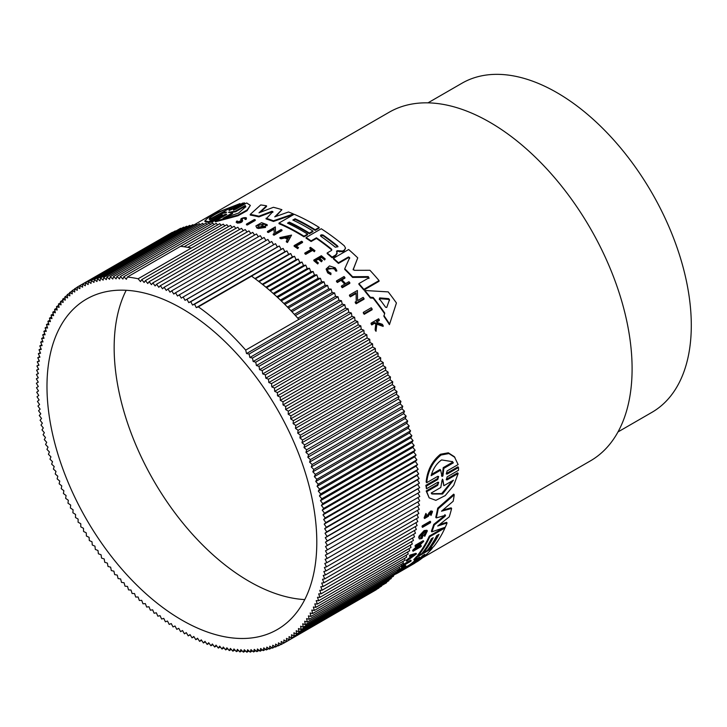 <?xml version="1.0" encoding="UTF-8"?>
<svg xmlns="http://www.w3.org/2000/svg" width="727" height="727" viewBox="0 0 727 727"><rect width="100%" height="100%" fill="white"/><g stroke="black" fill="none" stroke-linecap="round" stroke-linejoin="round"><path stroke-width="1.09" d="M458.155 473.522L447.178 479.856L446.623 479.166L457.601 472.832L458.155 473.522L453.693 485.482L445.206 495.605L435.864 500.34L429.157 497.859L426.186 490.97L437.163 484.636L438.317 482.783M426.186 490.97L426.74 491.661L437.709 485.318L438.69 482.346L437.754 482.255L426.449 488.78L425.877 485.336L437.181 478.82L438.29 476.939M425.877 485.336L426.44 486.045L437.745 479.52L438.635 476.476L437.681 476.358L426.704 482.701L426.131 481.992C427.267 470.351 432.047 461.1 440.462 454.248L448.323 452.803L454.357 456.692L458.119 464.562L447.141 470.905L446.251 473.959L447.196 474.059L458.501 467.534L458.51 470.278L447.205 476.803L446.251 479.775L447.178 479.856M447.196 474.059L446.632 473.359L457.937 466.834L458.501 467.534M422.514 527.348L422.014 526.721A201.279 116.211 -120 0 0 422.251 525.83L430.148 521.268L430.648 521.895A202.07 116.665 60 0 1 430.411 522.786L422.514 527.348A202.07 116.665 -120 0 0 422.75 526.457L430.648 521.895M401.622 567.378L401.14 566.769A201.279 116.211 -120 0 0 403.203 564.488L410.719 560.153L411.2 560.753A202.07 116.665 60 0 1 410.691 561.335L403.93 565.242A202.07 116.665 -120 0 1 402.367 566.951L401.622 567.378A202.07 116.665 -120 0 0 403.694 565.097L411.2 560.753M397.533 570.541L403.767 566.942A201.279 116.211 -120 0 0 404.903 565.897L405.539 565.533L406.029 566.142A202.07 116.665 60 0 1 403.24 568.623L402.44 568.778M431.647 512.68L429.83 513.771L428.339 516.279L424.604 518.505L424.095 517.869L425.886 513.426L426.522 514.798L425.404 517.569L427.712 516.206L431.075 511.708L432.52 511.681L430.984 515.479L430.32 514.143L431.238 512.553M427.712 516.206L427.194 515.57L430.557 511.063L432.002 511.036L432.52 511.681M430.984 515.479L430.32 514.143M395.488 573.049L398.55 571.277L399.041 571.895A202.07 116.665 60 0 1 396.351 573.73L395.606 573.957A202.07 116.665 60 0 1 393.48 575.393L393.362 575.457M410.119 557.3L410.601 557.9L407.256 560.363A202.07 116.665 60 0 1 406.684 561.135L406.202 560.526A201.279 116.211 -120 0 0 406.766 559.763L410.119 557.3A201.279 116.211 -120 0 0 410.846 556.255M410.601 557.9A202.07 116.665 -120 0 0 411.973 555.928L409.901 556.537L409.41 555.937A201.279 116.211 -120 0 0 409.937 555.11L416.008 553.32L416.489 553.919L406.684 561.135M418.007 547.031L420.86 545.386L421.351 545.986A202.07 116.665 60 0 1 420.96 546.695L413.063 551.248L412.582 550.648A201.279 116.211 -120 0 0 412.963 549.948L418.661 544.75M413.99 549.348L414.481 549.957L421.197 543.287L415.471 546.586L414.99 545.986A201.279 116.211 -120 0 0 415.344 545.232L423.241 540.679L423.732 541.279L415.789 549.194L421.351 545.986M418.679 537.262L419.325 538.934L418.679 537.262A201.279 116.211 -120 0 0 419.179 535.881L424.141 530.574L426.858 530.256L427.358 530.864L424.777 536.308L423.859 535.281L425.768 532.2M421.651 537.789L421.16 537.18A201.279 116.211 -120 0 0 421.778 535.554L422.569 535.099L423.069 535.708L422.278 536.163A202.07 116.665 60 0 1 421.651 537.789L420.56 537.707L424.259 532.346L426.131 532.109L424.35 535.89M437.872 534.999A201.279 116.211 -120 0 1 428.957 548.594L429.439 549.203A202.07 116.665 -120 0 0 439.008 534.336L436.782 535.626A202.07 116.665 60 0 1 427.212 550.484L423.641 552.547L423.15 551.947A201.279 116.211 -120 0 0 432.065 538.343M423.641 552.547A202.07 116.665 -120 0 0 433.21 537.689L431.429 538.716A202.07 116.665 60 0 1 421.851 553.574L418.27 555.646L417.789 555.046A201.279 116.211 -120 0 0 429.321 536.081L443.697 527.784M431.92 547.767L432.311 548.258A202.07 116.665 60 0 1 417.961 561.171L400.713 571.277L400.213 570.659A201.279 116.211 -120 0 0 403.639 568.378L409.692 564.788L410.182 565.397A202.07 116.665 -120 0 0 419.606 557.109L414.281 560.19L413.799 559.581A201.279 116.211 -120 0 0 416.644 556.419L418.179 555.537M422.105 553.265L423.55 552.429M427.458 550.175L429.348 549.085M409.692 564.788A201.279 116.211 -120 0 0 417.062 558.59M437.699 508.173L438.208 508.809A202.07 116.665 60 0 1 436.264 517.906L435.764 517.279A201.279 116.211 -120 0 0 437.699 508.173L453.712 494.142L454.23 494.796A202.07 116.665 60 0 1 453.175 501.257L441.507 511.19L451.612 508.473A202.07 116.665 60 0 1 449.241 516.852L437.699 526.021L447.078 522.94A202.07 116.665 60 0 1 445.306 527.22L431.847 531.837A202.07 116.665 -120 0 0 434.264 524.985L445.06 516.306L444.851 514.634M442.825 510.081L451.113 507.846L451.612 508.473M439.362 524.712L446.587 522.331L447.078 522.94M431.847 531.837L431.356 531.219A201.279 116.211 -120 0 0 433.765 524.367L444.56 515.688M398.75 571.531A201.279 116.211 -120 0 0 399.223 571.258L400.232 570.677M372.124 308.966L372.124 309.747L364.227 314.3A201.279 116.211 -120 0 0 363.346 313.11L363.346 312.337L371.243 307.775A202.07 116.665 60 0 1 372.124 308.966L364.227 313.528A202.07 116.665 -120 0 0 363.346 312.337M302.541 241.855L295.771 245.762A202.07 116.665 -120 0 1 298.506 247.589L297.761 248.67A201.279 116.211 -120 0 0 294.126 246.244L294.126 245.599L301.632 241.255A202.07 116.665 60 0 1 302.541 241.855L302.541 242.5L296.298 246.108M314.964 250.679L314.328 251.706A201.279 116.211 -120 0 0 312.61 250.397L305.731 254.368A201.279 116.211 -120 0 0 304.831 253.705L304.831 253.051L311.71 249.079A202.07 116.665 -120 0 0 309.866 247.734L310.502 247.362A202.07 116.665 60 0 1 314.964 250.679L314.328 251.706M311.22 249.37A201.279 116.211 -120 0 0 309.866 248.38L309.866 247.734M336.765 270.417L335.683 270.326L334.475 268.263L327.195 269.254L328.44 271.744L330.985 273.152L330.858 274.652L330.858 273.97L327.668 272.198L326.096 269.063L329.467 265.918L335.247 267.818L336.765 270.417L336.765 271.098L335.683 271.007L334.475 268.945L328.222 268.027M330.858 274.652L327.668 272.87L326.096 269.063M376.032 331.339L376.032 330.503A202.07 116.665 -120 0 0 375.159 329.177L375.159 330.003A201.279 116.211 -120 0 1 376.032 331.339L376.831 324.197L383.156 326.405L383.156 325.569A202.07 116.665 60 0 0 382.302 324.278L377.086 322.488A202.07 116.665 -120 0 0 376.377 321.443L379.276 319.771L379.276 320.58L376.768 322.025M375.886 323.869L374.423 323.388L371.761 324.924A201.279 116.211 -120 0 0 371.088 323.942L371.088 323.133L378.603 318.789A202.07 116.665 -120 0 1 379.276 319.771M324.587 259.984L325.223 258.948L324.587 259.984A201.279 116.211 -120 0 0 321.507 257.403L319.744 258.421M321.507 257.403L321.507 256.74L319.271 258.04A202.07 116.665 60 0 1 322.343 260.611L321.425 261.802A201.279 116.211 -120 0 0 318.353 259.23L315.772 260.72M318.353 259.23L318.353 258.567L315.3 260.33A202.07 116.665 60 0 1 318.371 262.901L317.708 263.956A201.279 116.211 -120 0 0 313.819 260.702L313.819 260.048L321.334 255.713A202.07 116.665 60 0 1 325.223 258.948M344.707 284.13A201.279 116.211 -120 0 0 341.117 280.34L337.401 282.494A201.279 116.211 -120 0 0 336.501 281.567L336.501 280.876L344.016 276.542A202.07 116.665 -120 0 1 344.907 277.46L344.907 278.15L341.999 279.84M344.907 277.46L341.563 279.395A202.07 116.665 60 0 1 345.579 283.621L348.924 281.694A202.07 116.665 60 0 1 349.814 282.658L349.814 283.366L342.308 287.701A201.279 116.211 -120 0 0 341.417 286.738L341.417 286.029L345.134 283.884A202.07 116.665 -120 0 0 341.117 279.65L337.401 281.794A202.07 116.665 -120 0 0 336.501 280.876M364.018 298.47L364.018 299.215L356.121 303.777A201.279 116.211 -120 0 0 355.23 302.677L356.257 301.341L356.094 292.79L350.378 296.098A202.07 116.665 -120 0 0 349.478 295.053L357.384 290.491L357.575 300.587L363.137 297.379A202.07 116.665 60 0 1 364.018 298.47L356.121 303.032A202.07 116.665 -120 0 0 355.23 301.932M356.257 302.087L356.094 293.517L350.378 296.825A201.279 116.211 -120 0 0 349.478 295.78L349.478 295.053M396.433 302.986L389.436 324.651A201.279 116.211 -120 0 0 383.901 316.354L384.756 313.101A202.07 116.665 -120 0 0 373.16 297.443L370.379 297.261A202.07 116.665 -120 0 0 364.854 290.5L388.209 291.89A202.07 116.665 60 0 1 396.433 302.986L389.436 324.651M384.565 313.637A201.279 116.211 -120 0 0 373.16 298.197L370.379 298.015A201.279 116.211 -120 0 0 364.854 291.227L364.854 290.5M316.427 238.438L316.427 237.793A202.07 116.665 -120 0 1 331.43 249.016L331.43 249.67A201.279 116.211 -120 0 0 316.427 238.438L311.101 241.509A201.279 116.211 -120 0 0 306.067 238.165L306.067 237.52L321.252 228.76A202.07 116.665 60 0 1 344.316 245.826L345.543 248.089L344.316 250.706L342.59 251.706L337.437 251.315L336.674 252.078M336.537 251.079L337.119 253.523L335.601 255.722L332.085 257.758A201.279 116.211 -120 0 0 327.177 253.623L327.177 252.96L331.43 250.497L331.43 249.016M353.422 269.917L353.177 269.09L354.385 270.326L369.943 270.29A202.07 116.665 60 0 1 379.049 280.577L379.049 281.304L363.873 290.064A201.279 116.211 -120 0 0 358.902 284.33L358.902 283.612L368.971 277.796L368.253 276.596L352.586 276.723A202.07 116.665 -120 0 0 344.743 268.745L349.687 257.685L348.497 256.94L338.437 262.747A202.07 116.665 -120 0 0 333.457 258.285L348.642 249.525A202.07 116.665 60 0 1 357.748 257.867L353.177 269.526M368.971 278.514L368.253 277.305L352.586 277.423A201.279 116.211 -120 0 0 344.743 269.435L344.743 268.745M349.687 258.358L348.497 257.612L338.437 263.428A201.279 116.211 -120 0 0 333.457 258.957L333.457 258.285M357.748 257.867L353.177 269.781M422.505 557.818L590.415 460.882A201.279 116.211 -120 0 0 621.267 299.597A201.279 116.211 -120 0 0 489.771 122.227A201.279 116.211 -120 0 0 389.136 112.258L193.509 225.197M309.348 233.73L309.348 233.085L312.919 231.022L312.919 231.677L309.348 233.73A201.279 116.211 -120 0 0 303.123 229.986A201.279 116.211 -120 0 0 289.273 222.762L289.273 222.117L287.483 223.144A202.07 116.665 60 0 1 307.557 234.121L307.557 234.766L303.977 236.829A201.279 116.211 -120 0 0 297.752 233.085A201.279 116.211 -120 0 0 278.995 223.689L278.995 223.035L294.171 214.274A202.07 116.665 60 0 1 319.153 227.424L319.153 228.069L315.145 230.386A201.279 116.211 -120 0 0 308.92 226.633A201.279 116.211 -120 0 0 295.071 219.418L293.463 220.345M287.456 239.374A201.279 116.211 -120 0 0 287.156 239.201A201.279 116.211 -120 0 0 284.984 237.974L280.995 238.81A201.279 116.211 -120 0 0 279.895 238.211L279.895 237.565L291.563 235.103L287.447 242.518A201.279 116.211 -120 0 0 286.338 241.864L286.338 241.21A202.07 116.665 60 0 1 287.447 241.873L287.447 242.518M272.907 212.284L271.834 211.975L258.885 216.891A201.279 116.211 -120 0 0 250.242 215.083L250.242 214.392A202.07 116.665 60 0 1 258.885 216.219L258.885 216.891M250.242 214.392L260.702 204.941A202.07 116.665 60 0 1 266.536 205.823L266.536 206.513L260.239 212.329M266.536 205.823L258.994 212.811L273.397 207.295A202.07 116.665 60 0 1 281.903 209.694L275.751 216.501M281.903 209.694L274.742 216.864L288.483 211.993A202.07 116.665 60 0 1 293.344 213.92L293.344 214.574L273.443 221.462A201.279 116.211 -120 0 0 266.064 218.909L272.907 211.612L271.834 211.312L258.885 216.219M258.349 228.478L258.349 227.815L265.528 226.769L265.528 227.424L258.349 228.478A201.279 116.211 -120 0 0 256.84 227.942L255.868 225.943L261.575 222.671L267.182 224.688L265.428 225.07L265.428 225.724L267.145 225.643L267.145 224.988M267.182 224.688L267.145 225.643M264.301 224.334L258.521 225.125M262.392 226.997A201.279 116.211 -120 0 0 261.593 226.706L261.593 226.042A202.07 116.665 60 0 1 263.392 226.715L258.748 226.879L257.594 225.733L264.301 223.68L265.455 224.861M274.224 234.176L274.052 229.205L268.336 232.513A201.279 116.211 -120 0 0 267.445 232.113L267.445 231.468L275.342 226.906L275.533 232.767L281.095 229.559A202.07 116.665 60 0 1 281.976 229.996L274.079 234.557A202.07 116.665 -120 0 0 273.198 234.121L274.224 233.531L274.052 229.205M281.976 229.996L281.976 230.641L274.079 235.203A201.279 116.211 -120 0 0 273.198 234.776L273.198 234.121M236.548 221.817L237.156 223.062C240.31 223.08 242.109 222.353 242.573 220.89L242.573 220.208C242.109 221.671 240.31 222.398 237.156 222.38L236.548 221.135L237.629 221.099L237.629 221.762M241.391 221.226L240.855 219.527C240.101 217.9 248.189 216.637 246.144 218.736L244.981 218.772L244.981 219.454L246.144 219.418L246.398 218.236L246.144 219.418M255.232 219.781L255.232 220.454L247.325 225.016A201.279 116.211 -120 0 0 246.444 224.788L246.444 224.116L254.341 219.554A202.07 116.665 60 0 1 255.232 219.781L247.325 224.343A202.07 116.665 -120 0 0 246.444 224.116M223.925 214.919L223.925 215.665L211.575 222.298L210.585 222.389L210.585 221.635L221.88 215.119C222.635 214.32 221.862 214.42 219.563 215.401L208.585 221.744L204.923 220.781L208.167 217.673L217.609 212.32L240.001 203.605L229.023 209.939L229.023 210.457L229.023 209.939L229.023 210.457L231.34 209.658L242.636 203.133L244.681 202.933L233.385 209.458L233.385 210.039L233.385 209.458L233.385 210.039L235.712 209.294L246.689 202.96L250.352 205.405L247.089 209.985L237.983 215.038L215.274 221.099L226.251 214.765C227.006 213.92 226.233 213.974 223.925 214.919L212.629 221.444L212.629 222.189M219.563 215.401L219.563 216.164L208.585 222.498L204.923 221.581L204.923 220.781M240.001 203.605L240.001 204.36L229.687 210.321M244.681 202.933L244.681 203.678L233.749 209.994M250.352 205.405L247.089 210.685L237.974 215.746L215.274 221.835L215.274 221.099M236.211 222.417L236.548 221.135M240.855 220.208L240.855 219.527L241.391 220.545L238.011 221.889L237.629 221.099L238.011 221.889M212.629 221.444L210.585 221.635M419.179 535.881L419.679 536.499L424.641 531.192L427.358 530.864M426.704 482.701C427.867 471.078 432.665 461.854 441.08 455.02L448.922 453.557L454.948 457.428M617.995 431.938L651.946 412.327A190.001 109.695 -120 0 0 681.072 260.084A190.001 109.695 -120 0 0 556.946 92.656A190.001 109.695 -120 0 0 461.945 83.241L427.994 102.843M422.641 555.61L424.868 554.328A202.07 116.665 60 0 1 415.78 562.198L413.554 563.489A202.07 116.665 -120 0 0 422.641 555.61M431.138 475.676C433.065 468.715 436.545 463.472 441.589 459.927L452.53 461.672L453.348 462.854L443.815 468.352L442.916 475.958L442.007 476.485L440.671 470.169L431.138 475.676M442.034 480.347L442.479 479.538L442.925 479.829L443.852 485.709L453.421 480.183L442.552 494.015L431.893 493.996L431.22 493.006L440.789 487.481L442.034 480.347M181.886 620.104A190.792 110.15 60 0 1 57.251 451.976A190.792 110.15 60 0 1 86.495 299.097A190.792 110.15 60 0 1 181.886 308.548A190.792 110.15 60 0 1 306.53 476.667A190.792 110.15 60 0 1 277.287 629.555A190.792 110.15 60 0 1 181.886 620.104M126.189 290.282A190.792 110.15 -120 0 0 249.061 581.318A190.792 110.15 -120 0 0 304.758 599.584M289.273 222.762L288.11 223.434M338.437 263.428L338.437 262.747M352.586 277.423L352.586 276.723M363.873 290.064L363.873 289.337A202.07 116.665 -120 0 0 358.902 283.612M379.049 280.577L363.873 289.337M273.443 221.462L273.443 220.808A202.07 116.665 -120 0 0 266.064 218.254M293.344 213.92L273.443 220.808M311.101 241.509L311.101 240.864A202.07 116.665 -120 0 0 306.067 237.52M316.427 237.793L311.101 240.864M331.875 249.806L331.43 250.497M332.085 257.758L332.085 257.085A202.07 116.665 -120 0 0 327.177 252.96M335.601 255.722L335.601 255.059L332.085 257.085M337.119 252.86L335.601 255.059M336.674 251.415L337.437 250.651L337.437 251.315M342.59 251.706L342.59 251.042L337.437 250.651M345.543 248.089L344.316 250.043L342.59 251.042M295.071 219.418L295.071 218.772L292.836 220.054A202.07 116.665 60 0 1 312.919 231.022M315.145 230.386L315.145 229.741A202.07 116.665 -120 0 0 295.071 218.772M319.153 227.424L315.145 229.741M303.977 236.829L303.977 236.184A202.07 116.665 -120 0 0 278.995 223.035M307.557 234.121L303.977 236.184M309.348 233.085A202.07 116.665 -120 0 0 289.273 222.117M370.379 298.015L370.379 297.261M373.16 298.197L373.16 297.443M389.436 323.806A202.07 116.665 -120 0 0 383.901 315.536M265.528 226.769A202.07 116.665 -120 0 0 262.383 225.588L261.593 226.042M256.84 227.942L255.868 225.943M258.349 227.815A202.07 116.665 -120 0 0 256.84 227.278M350.378 296.825L350.378 296.098M356.094 293.517L356.094 292.79M356.121 303.777L356.121 303.032M274.079 235.203L274.079 234.557M268.336 232.513L268.336 231.858A202.07 116.665 -120 0 0 267.445 231.468M274.052 228.551L268.336 231.858M284.984 237.974L284.984 237.32A202.07 116.665 -120 0 1 287.747 238.901L286.338 241.21M291.563 235.103L287.447 241.873M280.995 238.81L280.995 238.165A202.07 116.665 -120 0 0 279.895 237.565M284.984 237.32L280.995 238.165M337.401 282.494L337.401 281.794M341.117 280.34L341.117 279.65M342.308 287.701L342.308 286.992A202.07 116.665 -120 0 0 341.417 286.029M349.814 282.658L342.308 286.992M317.708 263.956L317.708 263.283A202.07 116.665 -120 0 0 313.819 260.048M318.371 262.901L317.708 263.283M321.425 261.802L321.425 261.138A202.07 116.665 -120 0 0 318.353 258.567M322.343 260.611L321.425 261.138M324.587 259.321A202.07 116.665 -120 0 0 321.507 256.74M241.973 219.136L242.573 220.208M242 219.245C243.3 218.055 244.29 217.9 244.981 218.772L245.108 218.509M371.761 324.924L371.761 324.106A202.07 116.665 -120 0 0 371.088 323.133M374.423 323.388L374.423 322.57L371.761 324.106M375.159 329.177L375.886 323.052L374.423 322.57M376.831 324.197L376.032 330.503M383.156 325.569L376.831 323.37M335.683 270.326L335.683 271.007M330.985 273.152L330.858 273.97M305.731 254.368L305.731 253.714A202.07 116.665 -120 0 0 304.831 253.051M312.61 250.397L312.61 249.752L305.731 253.714M314.328 251.051A202.07 116.665 -120 0 0 312.61 249.752M297.761 248.67L297.761 248.025A202.07 116.665 -120 0 0 294.126 245.599M298.506 247.589L297.761 248.025M247.325 225.016L247.325 224.343M364.227 314.3L364.227 313.528M226.733 214.301L226.251 214.765M208.585 222.498L208.585 221.744M222.362 214.683L221.88 215.119M414.899 563.116A202.07 116.665 60 0 1 413.972 563.661L398.787 572.431A202.07 116.665 -120 0 0 399.723 571.885L414.899 563.116M399.223 571.258L399.723 571.885M396.024 573.921L396.042 573.93A202.07 116.665 -120 0 0 398.787 572.431M445.587 515.298L436.264 517.906M445.36 515.261L445.06 516.306M433.765 524.367L434.264 524.985M438.208 508.809L454.23 494.796M416.644 556.419L417.134 557.018L432.311 548.258M414.281 560.19A202.07 116.665 -120 0 0 417.134 557.018M410.182 565.397L408.392 566.542L407.902 565.924M403.639 568.378L404.139 568.996L408.392 566.542M400.713 571.277A202.07 116.665 -120 0 0 404.139 568.996M444.615 527.457L444.988 527.929A202.07 116.665 60 0 1 433.446 546.886L429.439 549.203M429.321 536.081L429.811 536.69L444.988 527.929M418.27 555.646A202.07 116.665 -120 0 0 429.811 536.69M419.325 538.934L421.969 538.525A202.07 116.665 -120 0 0 423.069 535.708M421.778 535.554L422.278 536.163M419.17 537.88A202.07 116.665 -120 0 0 419.679 536.499M412.963 549.948L413.454 550.548L414.481 549.957M413.063 551.248A202.07 116.665 -120 0 0 413.454 550.548M415.344 545.232L415.826 545.841L423.732 541.279M415.471 546.586A202.07 116.665 -120 0 0 415.826 545.841M406.766 559.763L407.256 560.363M409.937 555.11L410.419 555.719L416.489 553.919M409.901 556.537A202.07 116.665 -120 0 0 410.419 555.719M393.325 575.193L399.041 571.895M393.352 575.402A202.07 116.665 -120 0 0 394.697 574.484L393.334 575.266M395.715 574.103A202.07 116.665 -120 0 0 397.851 572.658L395.615 573.948M424.604 518.505L426.404 514.062M430.847 512.699C432.047 512.508 432.038 513.198 430.829 514.78M404.903 565.897L405.393 566.506L406.029 566.142M403.767 566.942L404.257 567.551A202.07 116.665 -120 0 0 405.393 566.506M397.36 571.504L404.257 567.551M396.706 571.885L396.824 572.022A202.07 116.665 -120 0 0 397.378 571.522M402.604 568.987A202.07 116.665 -120 0 0 403.694 568.051L396.824 572.022M403.203 564.488L403.694 565.097M422.251 525.83L422.75 526.457M429.157 497.859L426.74 491.661M426.449 488.78L426.44 486.045M221.235 225.334L219.736 223.698L127.37 277.023L126.344 279.313L123.854 276.696L216.219 223.371L217.664 224.888M127.37 277.023A205.832 118.837 60 0 1 138.121 278.768L191.301 248.071A205.832 118.837 -120 0 0 187.684 247.362A205.832 118.837 -120 0 0 184.095 246.771L223.28 224.152L224.843 225.906M187.684 247.362L226.869 224.734L228.478 226.606M191.301 248.071L230.486 225.443L232.149 227.433M123.854 276.696L122.899 279.05L120.382 276.496L119.492 278.923L116.947 276.424L116.129 278.914L113.557 276.487L112.803 279.041L110.222 276.669L109.532 279.286L106.933 276.987L106.315 279.659L103.688 277.432L103.143 280.159L100.499 278.005L100.026 280.795L97.373 278.705L96.964 281.54L94.301 279.531L93.956 282.421L91.284 280.486L91.011 283.43L88.331 281.567L88.14 284.557L85.45 282.776L85.323 285.802L82.624 284.103L82.569 287.183L79.879 285.557L79.888 288.674L77.189 287.129L77.271 290.291L74.581 288.828L74.736 292.027L72.046 290.646L72.273 293.881L69.583 292.581L69.874 295.844L67.202 294.635L67.566 297.934L64.894 296.807L65.321 300.133L62.667 299.097L63.167 302.441L60.523 301.496L61.095 304.867L58.46 304.004L59.105 307.394L56.488 306.621L57.197 310.038L54.589 309.348L55.37 312.783L52.789 312.183L53.634 315.627L51.072 315.127L51.98 318.58L49.445 318.162L50.427 321.634L47.918 321.307L48.954 324.778L46.473 324.551L47.582 328.022L45.119 327.877L46.292 331.358L43.865 331.312L45.101 334.783L42.702 334.829L44.002 338.309L41.639 338.437L42.993 341.908L40.667 342.135L42.084 345.598L39.794 345.907L41.275 349.369L39.022 349.769L40.558 353.213L38.34 353.713L39.93 357.139L37.759 357.72L39.412 361.137L37.277 361.81L38.985 365.199L36.895 365.963L38.658 369.343L36.614 370.188L38.431 373.542L36.432 374.478L38.295 377.804L36.35 378.831L38.267 382.129L36.368 383.238L38.331 386.5L36.486 387.709L38.495 390.935L36.695 392.226L38.758 395.415L37.013 396.788L39.113 399.95L37.431 401.404L39.576 404.521L37.94 406.057L40.13 409.137L38.558 410.755L40.785 413.79L39.267 415.49L41.53 418.479L40.076 420.251L42.375 423.196L40.985 425.05L43.32 427.949L41.984 429.875L44.356 432.719L43.084 434.719L45.483 437.509L44.274 439.59L46.71 442.325L45.565 444.47L48.027 447.15L46.946 449.368L49.436 451.985L48.418 454.275L50.935 456.838L49.981 459.191L52.526 461.69L51.635 464.108L54.198 466.543L53.38 469.033L55.97 471.396L55.216 473.949L57.815 476.24L57.133 478.857L59.759 481.083L59.141 483.755L61.777 485.909L61.232 488.635L63.876 490.725L63.403 493.506L66.066 495.523L65.648 498.358L68.329 500.294L67.984 503.184L70.664 505.038L70.392 507.982L73.082 509.763L72.882 512.753L75.572 514.452L75.444 517.488L78.134 519.105L78.08 522.186L80.77 523.731L80.788 526.848L83.478 528.302L83.56 531.464L86.249 532.836L86.404 536.035L89.085 537.326L89.312 540.552L91.993 541.76L92.284 545.023L94.955 546.15L95.319 549.439L97.972 550.475L98.409 553.792L101.053 554.746L101.562 558.091L104.188 558.945L104.761 562.316L107.378 563.089L108.023 566.478L110.622 567.169L111.331 570.577L113.912 571.168L114.684 574.594L117.247 575.102L118.083 578.538L120.618 578.956L121.536 582.409L124.044 582.727L125.017 586.189L127.507 586.425L128.543 589.897L131.005 590.033L132.114 593.514L134.54 593.559L135.704 597.04L138.103 596.994L139.339 600.475L141.701 600.338L142.992 603.819L145.318 603.592L146.681 607.063L148.971 606.754L150.389 610.217L152.643 609.808L154.115 613.261L156.332 612.77L157.868 616.214L160.04 615.624L161.63 619.059L163.766 618.377L165.411 621.794L167.501 621.031L169.2 624.42L171.245 623.566L173.008 626.947L174.998 626.002L176.806 629.355L178.76 628.319L180.623 631.645L182.513 630.527L184.431 633.826L186.276 632.626L188.238 635.889L190.029 634.607L192.046 637.833L193.782 636.47L195.836 639.669L197.526 638.215L199.625 641.378L201.261 639.842L203.406 642.959L204.978 641.341L207.159 644.422L208.676 642.732L210.903 645.767L212.366 643.986L214.629 646.985L216.028 645.131L218.327 648.075L219.672 646.139L222.008 649.038L223.28 647.03L225.652 649.874L226.869 647.793L229.278 650.583L230.423 648.439L232.858 651.174L233.949 648.947L236.411 651.628L237.429 649.338L239.928 651.955L240.882 649.593L243.4 652.155L244.29 649.729L246.835 652.219L247.653 649.729L250.215 652.164L250.969 649.611L253.559 651.974L254.241 649.365L256.849 651.656L257.467 648.984L260.093 651.219L260.639 648.484L263.274 650.638L263.756 647.857L266.409 649.938L266.818 647.103L269.481 649.111L269.817 646.221L272.498 648.157L272.761 645.222L275.442 647.075L275.642 644.095L278.332 645.876L278.459 642.841L281.149 644.549L281.213 641.468L283.903 643.095L283.893 639.969L286.583 641.514L286.502 638.361L289.201 639.815L289.046 636.625L291.736 637.997L291.509 634.771L294.199 636.061L293.899 632.799L296.58 634.008L296.216 630.718L298.888 631.836L298.452 628.519L301.114 629.555L300.615 626.211L303.259 627.156L302.686 623.784L305.322 624.647L304.677 621.249L307.294 622.021L306.585 618.613L309.184 619.295L308.412 615.869L310.992 616.46L310.147 613.015L312.701 613.524L311.792 610.071L314.328 610.48L313.355 607.018L315.863 607.345L314.818 603.873L317.308 604.101L316.2 600.629L318.653 600.766L317.49 597.285L319.916 597.34L318.68 593.859L321.07 593.823L319.78 590.342L322.143 590.206L320.78 586.734L323.115 586.516L321.697 583.054L323.988 582.736L322.506 579.283L324.76 578.874L323.224 575.439L325.442 574.939L323.842 571.513L326.014 570.922L324.369 567.514L326.496 566.842L324.796 563.443L326.877 562.68L325.123 559.308L327.159 558.454L325.351 555.11L327.35 554.165L325.487 550.848L327.432 549.821L325.514 546.522L327.414 545.404L325.451 542.142L327.295 540.943L325.287 537.707L327.077 536.426L325.024 533.227L326.768 531.855L324.66 528.702L326.35 527.248L324.206 524.122L325.832 522.586L323.651 519.505L325.223 517.897L322.997 514.852L324.515 513.162L322.243 510.172L323.706 508.391L321.398 505.447L322.797 503.602L320.462 500.703L321.797 498.777L319.426 495.932L320.698 493.924L318.29 491.134L319.507 489.062L317.072 486.327L318.217 484.173L315.754 481.501L316.836 479.275L314.346 476.658L315.364 474.367L312.846 471.814L313.8 469.451L311.256 466.961L312.147 464.535L309.575 462.108L310.402 459.618L307.812 457.256L308.566 454.702L305.958 452.403L306.649 449.795L304.022 447.568L304.64 444.897L302.005 442.734L302.55 440.008L299.897 437.927L300.378 435.137L297.716 433.128L298.125 430.293L295.453 428.357L295.798 425.468L293.117 423.605L293.381 420.669L290.7 418.888L290.9 415.899L288.201 414.19L288.337 411.164L285.638 409.537L285.702 406.466L283.003 404.921L282.994 401.804L280.304 400.341L280.222 397.187L277.532 395.806L277.378 392.616L274.688 391.326L274.47 388.091L271.789 386.882L271.498 383.62L268.826 382.502L268.463 379.212L265.8 378.176L265.373 374.85L262.72 373.905L262.22 370.561L259.584 369.698L259.021 366.326L256.404 365.554L255.759 362.164L253.16 361.483L252.451 358.075L249.87 357.475L249.097 354.049L246.535 353.549L245.69 350.105A205.832 118.837 -120 0 0 198.362 306.858L196.281 307.621L194.572 304.222L192.537 305.076L190.774 301.705L188.784 302.65L186.966 299.297L185.021 300.324L183.159 296.998L181.259 298.115L179.351 294.826L177.506 296.025L175.543 292.754L173.744 294.044L171.736 290.809L170 292.181L167.937 288.982L166.256 290.437L164.148 287.274L162.521 288.81L160.376 285.684L158.804 287.301L156.614 284.221L155.096 285.92L152.87 282.885L151.416 284.657L149.153 281.667L147.754 283.521L145.445 280.577L144.11 282.503L141.774 279.613L234.139 226.288L235.839 228.387M145.445 280.577L237.811 227.251L239.556 229.478M149.153 281.667L241.518 228.342L243.291 230.686M152.87 282.885L245.235 229.559L247.044 232.013M156.614 284.221L248.979 230.895L250.815 233.476M160.376 285.684L252.742 232.358L254.595 235.057M164.148 287.274L256.513 233.949L258.385 236.766M167.937 288.982L260.302 235.657L262.193 238.583M171.736 290.809L264.101 237.484L266 240.528M175.543 292.754L267.909 239.428L269.808 242.591M179.351 294.826L271.716 241.491L273.616 244.772M183.159 296.998L275.524 243.672L277.387 246.998L279.332 245.971L281.149 249.316L283.139 248.38L284.902 251.751L286.938 250.897L288.646 254.296L290.727 253.532L292.381 256.94L294.508 256.267L296.107 259.693L298.279 259.112L299.815 262.556L302.023 262.056L303.504 265.509L305.758 265.11L307.176 268.572L309.466 268.254L310.82 271.725L313.146 271.507L314.446 274.979L316.808 274.851L318.044 278.323L320.434 278.287L321.607 281.758L324.033 281.812L325.142 285.284L327.595 285.429L328.64 288.901L331.121 289.128L332.103 292.59L334.611 292.917L335.52 296.371L338.055 296.78L338.9 300.224L341.463 300.724L342.235 304.15L344.816 304.749L345.525 308.157L348.124 308.839L348.76 312.228L351.377 313.001L351.95 316.372L354.585 317.236L355.085 320.58L357.739 321.525L358.166 324.851L360.828 325.887L361.192 329.177L363.863 330.294L364.154 333.557L366.835 334.765L367.053 337.991L369.743 339.291L369.898 342.481L372.587 343.862L372.669 347.015L375.359 348.478L375.368 351.595L378.067 353.131L378.004 356.212L380.703 357.838L380.566 360.865L383.265 362.573L383.065 365.554L385.746 367.344L385.483 370.279L388.163 372.142L387.818 375.032L390.49 376.968L390.081 379.803L392.744 381.811L392.262 384.601L394.915 386.682L394.37 389.408L397.006 391.571L396.388 394.243L399.014 396.469L398.323 399.078L400.931 401.377L400.177 403.93L402.767 406.293L401.94 408.783L404.512 411.209L403.621 413.636L406.166 416.126L405.212 418.488L407.729 421.042L406.711 423.332L409.201 425.949L408.12 428.176L410.582 430.847L409.437 433.001L411.873 435.737L410.655 437.808L413.063 440.598L411.791 442.607L414.163 445.451L412.827 447.378L415.162 450.267L413.763 452.121L416.071 455.066L414.608 456.847L416.88 459.837L415.362 461.527L417.589 464.571L416.017 466.18L418.198 469.26L416.571 470.796L418.716 473.922L417.025 475.376L419.134 478.53L417.389 479.902L419.443 483.101L417.652 484.382L419.661 487.617L417.816 488.817L419.779 492.079L417.88 493.197L419.797 496.486L327.432 549.821M417.889 497.595L419.715 500.839L327.35 554.165M417.807 501.939L419.524 505.129L327.159 558.454M417.616 506.237L419.243 509.354L326.877 562.68M417.334 510.463L418.861 513.516L326.496 566.842M416.944 514.625L418.379 517.597L326.014 570.922M416.453 518.714L417.807 521.613L325.442 574.939M415.871 522.731L417.125 525.548L324.76 578.874M415.181 526.675L416.353 529.41L323.988 582.736M414.39 530.537L415.48 533.191L323.115 586.516M413.509 534.327L414.508 536.88L322.143 590.206M412.518 538.025L413.436 540.488L321.07 593.823M411.437 541.642L412.282 544.014L319.916 597.34M410.264 545.177L411.019 547.44L318.653 600.766M408.983 548.612L409.674 550.775L317.308 604.101M407.611 551.966L408.229 554.01L315.863 607.345M406.148 555.219L406.693 557.155L314.328 610.48M404.585 558.372L405.066 560.199L312.701 613.524M402.94 561.426L403.358 563.134L310.992 616.46M401.195 564.379L401.549 565.969L309.184 619.295M399.359 567.233L399.659 568.696L307.294 622.021M397.433 569.986L397.687 571.322L305.322 624.647M395.415 572.622L395.624 573.83L303.259 627.156M393.316 575.157L393.48 576.229L301.114 629.555M391.126 577.583L391.253 578.51L298.888 631.836M388.854 579.892L388.945 580.682L296.58 634.008M386.5 582.091L386.564 582.736L294.199 636.061M384.065 584.181L291.736 637.997M381.548 586.144L289.201 639.815M378.949 587.998L286.583 641.514M376.268 589.733L283.903 643.095M77.189 287.129L172.354 232.304M82.624 284.103L175.243 230.932M85.45 282.776L178.188 229.696M88.331 281.567L180.696 228.242L181.187 228.578M91.284 280.486L183.649 227.16L184.258 227.596M94.301 279.531L186.666 226.206L187.375 226.742M97.373 278.705L189.738 225.379L190.547 226.015M100.499 278.005L192.864 224.679L193.773 225.425M103.688 277.432L196.054 224.107L197.053 224.952M106.933 276.987L199.289 223.662L200.379 224.616M110.222 276.669L202.588 223.343L203.751 224.416M113.557 276.487L205.923 223.162L207.168 224.334M116.947 276.424L209.312 223.098L210.63 224.389M120.382 276.496L212.747 223.171L214.129 224.57M320.916 236.366C320.225 234.948 320.97 234.521 323.151 235.075A202.07 116.665 60 0 1 337.537 245.908L338 246.744L335.301 247.198A202.07 116.665 -120 0 0 320.916 236.366L320.462 235.639M389.472 299.76L386.737 307.448L385.619 307.267A202.07 116.665 -120 0 0 379.376 298.842L379.658 297.897L388.636 298.643L389.499 299.588M379.376 298.842L379.376 299.606M289.246 236.439L287.983 238.511A202.07 116.665 -120 0 0 285.656 237.184L289.246 236.439M210.067 219.581C205.405 219.318 220.363 210.676 232.276 206.759L222.744 212.266L226.642 212.166L225.733 212.693L219.599 214.074L210.067 219.581L209.467 218.936M228.632 212.411L235.639 211.03L245.208 205.505L245.808 206.659L238.601 213.038L222.998 218.327L232.567 212.802L228.478 212.357M414.181 555.255L411.173 557.482A202.07 116.665 -120 0 0 412.318 555.819L414.181 555.255M337.537 245.908L337.537 246.571A201.279 116.211 -120 0 0 323.151 235.73L320.889 235.621M389.472 300.542L388.636 299.415L379.658 298.661M289.246 237.084L285.656 237.829M222.744 212.266L222.744 213.038L223.698 213.056M228.751 208.794L209.594 219.29M232.567 212.802L232.567 213.529L225.134 217.818M245.762 207.041L245.208 205.505M245.208 206.232L235.639 211.757L235.639 211.03M230.886 212.475L235.639 211.757M431.538 474.386L440.089 469.451L440.671 470.169M441.443 475.776L442.352 475.258L443.243 467.634L452.767 462.127L453.348 462.854M443.815 468.352L443.243 467.634M452.767 462.127L452.339 461.463M431.629 493.651L441.671 493.569L452.23 481.01M442.37 479.138L443.852 485.709M184.095 246.771A205.832 118.837 -120 0 0 180.55 246.317M141.774 279.613L140.493 281.613L138.121 278.768M245.69 350.105L298.87 319.407A205.832 118.837 -120 0 0 295.426 315.536A205.832 118.837 -120 0 0 291.936 311.756A205.832 118.837 -120 0 0 288.41 308.048A205.832 118.837 -120 0 0 284.848 304.431A205.832 118.837 -120 0 0 281.249 300.905A205.832 118.837 -120 0 0 277.623 297.47A205.832 118.837 -120 0 0 273.961 294.126A205.832 118.837 -120 0 0 270.28 290.882A205.832 118.837 -120 0 0 266.573 287.728A205.832 118.837 -120 0 0 262.838 284.684A205.832 118.837 -120 0 0 259.094 281.731A205.832 118.837 -120 0 0 255.322 278.886A205.832 118.837 -120 0 0 251.542 276.151L198.362 306.858M196.281 307.621L288.646 254.296M290.727 253.532L251.542 276.151M298.87 319.407L338.055 296.78M338.9 300.224L246.535 353.549M194.572 304.222L286.938 250.897M292.381 256.94L254.904 278.577M297.779 318.162L335.52 296.371M341.463 300.724L249.097 354.049M192.537 305.076L284.902 251.751M294.508 256.267L255.322 278.886M295.426 315.536L334.611 292.917M342.235 304.15L249.87 357.475M190.774 301.705L283.139 248.38M296.107 259.693L258.594 281.349M294.371 314.373L332.103 292.59M344.816 304.749L252.451 358.075M188.784 302.65L281.149 249.316M298.279 259.112L259.094 281.731M291.936 311.756L331.121 289.128M345.525 308.157L253.16 361.483M186.966 299.297L279.332 245.971M299.815 262.556L262.274 284.23M290.918 310.674L328.64 288.901M348.124 308.839L255.759 362.164M185.021 300.324L277.387 246.998M302.023 262.056L262.838 284.684M288.41 308.048L327.595 285.429M348.76 312.228L256.404 365.554M303.504 265.509L265.937 287.201M287.438 307.048L325.142 285.284M351.377 313.001L259.021 366.326M305.758 265.11L266.573 287.728M284.848 304.431L324.033 281.812M351.95 316.372L259.584 369.698M307.176 268.572L269.581 290.273M283.921 303.513L321.607 281.758M354.585 317.236L262.22 370.561M309.466 268.254L270.28 290.882M281.249 300.905L320.434 278.287M355.085 320.58L262.72 373.905M310.82 271.725L273.207 293.444M280.377 300.069L318.044 278.323M357.739 321.525L265.373 374.85M313.146 271.507L273.961 294.126M277.623 297.47L316.808 274.851M358.166 324.851L265.8 378.176M314.446 274.979L276.805 296.716M360.828 325.887L268.463 379.212M361.192 329.177L268.826 382.502M363.863 330.294L271.498 383.62M364.154 333.557L271.789 386.882M366.835 334.765L274.47 388.091M367.053 337.991L274.688 391.326M369.743 339.291L277.378 392.616M369.898 342.481L277.532 395.806M372.587 343.862L280.222 397.187M372.669 347.015L280.304 400.341M375.359 348.478L282.994 401.804M375.368 351.595L283.003 404.921M378.067 353.131L285.702 406.466M378.004 356.212L285.638 409.537M380.703 357.838L288.337 411.164M380.566 360.865L288.201 414.19M74.581 288.828L77.198 287.319M383.265 362.573L290.9 415.899M383.065 365.554L290.7 418.888M72.046 290.646L74.599 289.173M385.746 367.344L293.381 420.669M385.483 370.279L293.117 423.605M69.583 292.581L72.082 291.145M388.163 372.142L295.798 425.468M387.818 375.032L295.453 428.357M67.202 294.635L69.638 293.226M390.49 376.968L298.125 430.293M390.081 379.803L297.716 433.128M64.894 296.807L67.284 295.426M392.744 381.811L300.378 435.137M392.262 384.601L299.897 437.927M62.667 299.097L65.012 297.743M394.915 386.682L302.55 440.008M394.37 389.408L302.005 442.734M60.523 301.496L62.822 300.16M397.006 391.571L304.64 444.897M396.388 394.243L304.022 447.568M58.46 304.004L60.723 302.696M399.014 396.469L306.649 449.795M398.323 399.078L305.958 452.403M56.488 306.621L58.714 305.34M400.931 401.377L308.566 454.702M400.177 403.93L307.812 457.256M54.589 309.348L56.788 308.084M402.767 406.293L310.402 459.618M401.94 408.783L309.575 462.108M52.789 312.183L54.952 310.938M404.512 411.209L312.147 464.535M403.621 413.636L311.256 466.961M51.072 315.127L53.207 313.891M406.166 416.126L313.8 469.451M405.212 418.488L312.846 471.814M49.445 318.162L51.553 316.954M407.729 421.042L315.364 474.367M406.711 423.332L314.346 476.658M47.918 321.307L49.999 320.107M409.201 425.949L316.836 479.275M408.12 428.176L315.754 481.501M46.473 324.551L48.527 323.361M410.582 430.847L318.217 484.173M409.437 433.001L317.072 486.327M45.119 327.877L47.155 326.705M411.873 435.737L319.507 489.062M410.655 437.808L318.29 491.134M43.865 331.312L45.883 330.149M413.063 440.598L320.698 493.924M411.791 442.607L319.426 495.932M42.702 334.829L44.701 333.675M414.163 445.451L321.797 498.777M412.827 447.378L320.462 500.703M41.639 338.437L43.62 337.292M415.162 450.267L322.797 503.602M413.763 452.121L321.398 505.447M40.667 342.135L42.639 340.999M416.071 455.066L323.706 508.391M414.608 456.847L322.243 510.172M39.794 345.907L41.748 344.78M416.88 459.837L324.515 513.162M415.362 461.527L322.997 514.852M39.022 349.769L40.966 348.651M417.589 464.571L325.223 517.897M416.017 466.18L323.651 519.505M38.34 353.713L40.276 352.595M418.198 469.26L325.832 522.586M416.571 470.796L324.206 524.122M37.759 357.72L39.685 356.612M418.716 473.922L326.35 527.248M417.025 475.376L324.66 528.702M37.277 361.81L39.203 360.701M419.134 478.53L326.768 531.855M417.389 479.902L325.024 533.227M36.895 365.963L38.813 364.863M419.443 483.101L327.077 536.426M417.652 484.382L325.287 537.707M36.614 370.188L38.522 369.089M419.661 487.617L327.295 540.943M417.816 488.817L325.451 542.142M36.432 374.478L38.34 373.378M419.779 492.079L327.414 545.404M417.88 493.197L325.514 546.522M36.35 378.831L38.258 377.731M283.784 643.022L281.149 644.549M280.904 644.386L278.332 645.876M277.959 645.631L275.442 647.075M274.951 646.739L272.498 648.157M271.889 647.721L269.481 649.111M268.772 648.575L266.409 649.938M265.6 649.302L263.274 650.638M262.365 649.902L260.093 651.219M259.094 650.365L256.849 651.656M255.768 650.701L253.559 651.974M252.396 650.91L250.215 652.164M248.97 650.983L246.835 652.219M245.517 650.929L243.4 652.155M242.018 650.747L239.928 651.955M238.474 650.438L236.411 651.628M234.903 649.993L232.858 651.174M231.295 649.42L229.278 650.583M227.66 648.72L225.652 649.874M223.998 647.884L222.008 649.038M220.308 646.93L218.327 648.075M216.591 645.849L214.629 646.985M212.857 644.64L210.903 645.767M209.103 643.304L207.159 644.422M205.332 641.85L203.406 642.959M201.552 640.26L199.625 641.378M197.753 638.56L195.836 639.669M193.955 636.734L192.046 637.833M190.147 634.789L188.238 635.889M186.339 632.726L184.431 633.826M180.623 631.645L182.522 630.545M348.497 257.612L348.497 256.94M368.253 277.305L368.253 276.596M271.834 211.975L271.834 211.312M339.745 251.887L339.745 251.224M344.316 250.706L344.316 250.043M428.776 512.935L429.293 513.571M437.709 485.318L437.163 484.636M437.745 479.52L437.181 478.82M323.151 235.73L323.151 235.075M388.636 299.415L388.636 298.643M229.523 211.902L229.523 212.402M442.352 475.258L442.916 475.958"/></g></svg>
